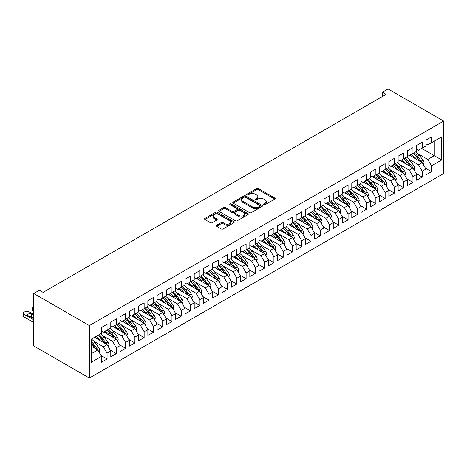 <?xml version="1.0" encoding="UTF-8"?>
<svg xmlns="http://www.w3.org/2000/svg" width="467" height="467" viewBox="0 0 467 467"><rect width="100%" height="100%" fill="white"/><g stroke="black" fill="none" stroke-linecap="round" stroke-linejoin="round"><path stroke-width="0.7" d="M263.849 204.669A0.899 0.52 0 0 0 265.122 204.669L274.789 199.088A1.284 0.741 0 0 0 275.168 198.563A1.284 0.741 0 0 0 274.789 198.037L258.414 188.58A1.284 0.741 0 0 0 256.593 188.58L246.926 194.161A0.899 0.52 0 0 0 246.664 194.529A0.899 0.52 0 0 0 246.926 194.897A0.899 0.52 0 0 0 248.199 194.897L249.454 194.179A4.115 2.376 0 0 1 255.274 194.179L256.64 194.967A4.115 2.376 0 0 1 257.848 196.648A4.115 2.376 0 0 1 256.64 198.329L255.391 199.047A0.899 0.52 0 0 0 255.122 199.415A0.899 0.52 0 0 0 255.391 199.783A0.899 0.52 0 0 0 256.663 199.783L257.912 199.065A4.115 2.376 0 0 1 263.738 199.065L265.098 199.853A4.115 2.376 0 0 1 266.307 201.534A4.115 2.376 0 0 1 265.098 203.215L263.849 203.933A0.899 0.52 0 0 0 263.586 204.301A0.899 0.52 0 0 0 263.849 204.669L263.849 203.933M216.653 225.246A1.284 0.741 0 0 0 216.274 225.771A1.284 0.741 0 0 0 216.653 226.297L221.247 228.953A1.284 0.741 0 0 0 223.068 228.953L233.804 222.753A1.284 0.741 0 0 0 234.177 222.228A1.284 0.741 0 0 0 233.804 221.702L217.424 212.246A1.284 0.741 0 0 0 215.608 212.246L204.867 218.445A1.284 0.741 0 0 0 204.493 218.97A1.284 0.741 0 0 0 204.867 219.496L210.419 222.701A1.284 0.741 0 0 0 212.24 222.701L216.834 220.05A1.284 0.741 0 0 0 217.208 219.525A1.284 0.741 0 0 0 216.834 219L214.079 217.406A3.444 1.985 0 0 1 213.075 216.005A3.444 1.985 0 0 1 215.199 214.166A3.444 1.985 0 0 1 218.947 214.598L229.729 220.821A3.444 1.985 0 0 1 230.739 222.228A3.444 1.985 0 0 1 228.614 224.067A3.444 1.985 0 0 1 224.861 223.635L223.068 222.596A1.284 0.741 0 0 0 221.247 222.596L216.653 225.246L216.653 226.297M33.758 293.492L89.372 325.598L89.372 378.048L33.758 345.936L33.758 293.492L39.415 290.229L43.122 292.365L386.086 94.357L382.38 92.215L382.38 96.5M382.38 92.215L388.036 88.952L443.65 121.064L89.372 325.598M249.541 212.613A1.284 0.741 0 0 0 251.363 212.613L262.098 206.414A1.284 0.741 0 0 0 262.477 205.889A1.284 0.741 0 0 0 262.098 205.363L245.724 195.912A1.284 0.741 0 0 0 243.902 195.912L233.167 202.112A1.284 0.741 0 0 0 232.788 202.637A1.284 0.741 0 0 0 233.167 203.163L249.541 212.613M230.389 204.867A0.899 0.52 0 0 1 231.299 204.99L247.936 214.592L237.213 220.786A1.284 0.741 0 0 1 235.397 220.786L219.017 211.329L219.017 210.278A1.284 0.741 0 0 0 218.638 210.804A1.284 0.741 0 0 0 219.017 211.329M219.017 210.278L223.611 207.622A1.284 0.741 0 0 1 225.433 207.622L232.076 211.458A1.284 0.741 0 0 0 233.891 211.458L236.944 209.701A1.284 0.741 0 0 0 237.318 209.175A1.284 0.741 0 0 0 236.944 208.65L230.027 204.657A0.899 0.52 0 0 1 229.764 204.289A0.899 0.52 0 0 1 230.319 203.81A0.899 0.52 0 0 1 231.299 203.921L247.948 213.536A1.284 0.741 0 0 1 248.327 214.061A1.284 0.741 0 0 1 247.948 214.587L247.948 213.536M89.372 378.048L443.65 173.508L443.65 121.064M421.683 148.407L434.287 155.686L434.287 141.133L441.706 136.849L431.508 142.739L431.508 136.901L425.945 140.112L425.945 145.949L422.238 148.086L422.238 142.254L416.675 145.465L416.675 151.296L412.968 153.439L412.968 147.607L407.405 150.818L407.405 156.649L403.698 158.792L403.698 152.96L398.135 156.171L398.135 162.002L394.428 164.145L394.428 158.307L388.865 161.518L388.865 167.355L385.158 169.492L385.158 163.66L379.601 166.871L379.601 172.702L375.888 174.845L375.888 169.013L370.331 172.224L370.331 178.055L366.624 180.198L366.624 174.366L361.061 177.577L361.061 183.408L357.354 185.551L357.354 179.713L351.791 182.93L351.791 188.761L348.084 190.904L348.084 185.066L342.521 188.277L342.521 194.114L338.814 196.251L338.814 190.419L333.251 193.63L333.251 199.462L329.544 201.604L329.544 195.772L323.981 198.983L323.981 204.815L320.274 206.957L320.274 201.125L314.711 204.336L314.711 210.168L311.004 212.31L311.004 206.472L305.441 209.683L305.441 215.52L301.735 217.657L301.735 211.825L296.171 215.036L296.171 220.868L292.465 223.01L292.465 217.178L286.907 220.389L286.907 226.221L283.195 228.363L283.195 222.531L277.637 225.742L277.637 231.574L273.931 233.716L273.931 227.878L268.367 231.089L268.367 236.927L264.661 239.063L264.661 233.231L259.097 236.442L259.097 242.274L255.391 244.416L255.391 238.584L249.827 241.795L249.827 247.627L246.121 249.769L246.121 243.937L240.558 247.148L240.558 252.98L236.851 255.122L236.851 249.285L231.288 252.495L231.288 258.333L227.581 260.469L227.581 254.638L222.018 257.848L222.018 263.686L218.311 265.822L218.311 259.991L212.748 263.201L212.748 269.033L209.041 271.175L209.041 265.344L203.478 268.554L203.478 274.386L199.771 276.528L199.771 270.691L194.214 273.907L194.214 279.739L190.501 281.881L190.501 276.044L184.944 279.254L184.944 285.092L181.231 287.228L181.231 281.397L175.674 284.607L175.674 290.439L171.967 292.581L171.967 286.75L166.404 289.96L166.404 295.792L162.697 297.934L162.697 292.103L157.134 295.313L157.134 301.145L153.427 303.287L153.427 297.45L147.864 300.66L147.864 306.498L144.157 308.634L144.157 302.803L138.594 306.013L138.594 311.845L134.887 313.987L134.887 308.156L129.324 311.366L129.324 317.198L125.617 319.34L125.617 313.509L120.054 316.719L120.054 322.551L116.347 324.693L116.347 318.856L110.784 322.067L110.784 327.904L107.077 330.041L107.077 324.209L101.52 327.42L101.52 333.257L91.322 339.141L91.322 362.258L101.52 356.374L97.807 349.952L91.322 346.205M441.706 136.849L441.706 159.971L431.508 165.855L427.801 159.434L418.251 153.923M425.437 168.184L431.508 171.687L431.508 165.855M431.508 171.687L425.945 174.897L425.945 169.066L422.238 171.208L418.531 164.787L408.981 159.27M416.167 173.537L422.238 177.04L422.238 171.208M422.238 177.04L416.675 180.25L416.675 174.419L412.968 176.561L409.261 170.134L399.711 164.623M406.897 178.884L412.968 182.393L412.968 176.561M412.968 182.393L407.405 185.603L407.405 179.772L403.698 181.908L399.991 175.487L390.441 169.976M397.627 184.237L403.698 187.746L403.698 181.908M403.698 187.746L398.135 190.956L398.135 185.119L394.428 187.261L390.721 180.84L381.171 175.329M388.357 189.59L394.428 193.093L394.428 187.261M394.428 193.093L388.865 196.309L388.865 190.472L385.158 192.614L381.451 186.193L371.901 180.676M379.087 194.943L385.158 198.446L385.158 192.614M385.158 198.446L379.601 201.656L379.601 195.825L375.888 197.967L372.181 191.546L362.631 186.029M369.817 200.296L375.888 203.799L375.888 197.967M375.888 203.799L370.331 207.009L370.331 201.178L366.624 203.314L362.912 196.893L353.367 191.382M360.547 205.643L366.624 209.152L366.624 203.314M366.624 209.152L361.061 212.362L361.061 206.531L357.354 208.667L353.642 202.246L344.097 196.735M351.283 210.996L357.354 214.505L357.354 208.667M357.354 214.505L351.791 217.715L351.791 211.878L348.084 214.02L344.377 207.599L334.827 202.083M342.013 216.349L348.084 219.852L348.084 214.02M348.084 219.852L342.521 223.063L342.521 217.231L338.814 219.373L335.108 212.952L325.557 207.436M332.743 221.702L338.814 225.205L338.814 219.373M338.814 225.205L333.251 228.416L333.251 222.584L329.544 224.726L325.838 218.299L316.287 212.789M323.473 227.05L329.544 230.558L329.544 224.726M329.544 230.558L323.981 233.769L323.981 227.937L320.274 230.073L316.568 223.652L307.017 218.142M314.203 232.403L320.274 235.911L320.274 230.073M320.274 235.911L314.711 239.122L314.711 233.284L311.004 235.426L307.298 229.005L297.748 223.489M304.933 237.756L311.004 241.258L311.004 235.426M311.004 241.258L305.441 244.469L305.441 238.637L301.735 240.779L298.028 234.358L288.478 228.842M295.664 243.109L301.735 246.611L301.735 240.779M301.735 246.611L296.171 249.822L296.171 243.99L292.465 246.132L288.758 239.705L279.208 234.195M286.394 248.456L292.465 251.964L292.465 246.132M292.465 251.964L286.907 255.175L286.907 249.343L283.195 251.48L279.488 245.058L269.938 239.548M277.124 253.809L283.195 257.317L283.195 251.48M283.195 257.317L277.637 260.528L277.637 254.69L273.931 256.832L270.218 250.411L260.674 244.901M267.854 259.162L273.931 262.664L273.931 256.832M273.931 262.664L268.367 265.875L268.367 260.043L264.661 262.185L260.948 255.764L251.404 250.248M258.59 264.515L264.661 268.017L264.661 262.185M264.661 268.017L259.097 271.228L259.097 265.396L255.391 267.538L251.684 261.117L242.134 255.601M249.32 269.862L255.391 273.37L255.391 267.538M255.391 273.37L249.827 276.581L249.827 270.749L246.121 272.886L242.414 266.464L232.864 260.954M240.05 275.215L246.121 278.723L246.121 272.886M246.121 278.723L240.558 281.934L240.558 276.096L236.851 278.239L233.144 271.817L223.594 266.307M230.78 280.568L236.851 284.07L236.851 278.239M236.851 284.07L231.288 287.287L231.288 281.449L227.581 283.592L223.874 277.17L214.324 271.654M221.51 285.921L227.581 289.423L227.581 283.592M227.581 289.423L222.018 292.634L222.018 286.802L218.311 288.945L214.604 282.523L205.054 277.007M212.24 291.274L218.311 294.776L218.311 288.945M218.311 294.776L212.748 297.987L212.748 292.155L209.041 294.298L205.334 287.87L195.784 282.36M202.97 296.621L209.041 300.129L209.041 294.298M209.041 300.129L203.478 303.34L203.478 297.508L199.771 299.645L196.064 293.223L186.514 287.713M193.7 301.974L199.771 305.482L199.771 299.645M199.771 305.482L194.214 308.693L194.214 302.855L190.501 304.998L186.794 298.576L177.244 293.06M184.43 307.327L190.501 310.829L190.501 304.998M190.501 310.829L184.944 314.04L184.944 308.208L181.231 310.351L177.524 303.929L167.98 298.413M175.16 312.68L181.231 316.182L181.231 310.351M181.231 316.182L175.674 319.393L175.674 313.561L171.967 315.704L168.254 309.277L158.71 303.766M165.896 318.027L171.967 321.535L171.967 315.704M171.967 321.535L166.404 324.746L166.404 318.914L162.697 321.051L158.99 314.63L149.44 309.119M156.626 323.38L162.697 326.888L162.697 321.051M162.697 326.888L157.134 330.099L157.134 324.261L153.427 326.404L149.72 319.983L140.17 314.472M147.356 328.733L153.427 332.235L153.427 326.404M153.427 332.235L147.864 335.446L147.864 329.614L144.157 331.757L140.45 325.336L130.9 319.819M138.086 334.086L144.157 337.588L144.157 331.757M144.157 337.588L138.594 340.799L138.594 334.967L134.887 337.11L131.18 330.689L121.63 325.172M128.816 339.433L134.887 342.941L134.887 337.11M134.887 342.941L129.324 346.152L129.324 340.32L125.617 342.457L121.91 336.036L112.36 330.525M119.546 344.786L125.617 348.294L125.617 342.457M125.617 348.294L120.054 351.505L120.054 345.668L116.347 347.81L112.64 341.389L103.09 335.878M110.276 350.139L116.347 353.642L116.347 347.81M116.347 353.642L110.784 356.858L110.784 351.021L107.077 353.163L103.37 346.742L93.82 341.225M101.006 355.492L107.077 358.995L107.077 353.163M107.077 358.995L101.52 362.205L101.52 356.374M101.52 331.115L103.37 332.183L107.077 330.041M91.322 353.7L97.807 349.952M110.784 325.762L112.64 326.83L116.347 324.693M103.37 346.742L107.077 344.599L94.474 337.32M110.784 351.021L107.077 344.599M120.054 320.409L121.91 321.483L125.617 319.34M112.64 341.389L116.347 339.246L103.744 331.973M120.054 345.668L116.347 339.246M129.324 315.062L131.18 316.13L134.887 313.987A10.029 5.791 60 0 1 138.22 317.256L141.536 321.681M121.91 336.036L125.617 333.899L113.008 326.62M129.324 340.32L125.617 333.899M138.594 309.709L140.45 310.777L144.157 308.634M131.18 330.689L134.887 328.546L122.278 321.267M138.594 334.967L134.887 328.546M147.864 304.356L149.72 305.424L153.427 303.287M140.45 325.336L144.157 323.193L131.548 315.914M147.864 329.614L144.157 323.193M157.134 299.003L158.99 300.077L162.697 297.934M149.72 319.983L153.427 317.84L140.818 310.561M157.134 324.261L153.427 317.84M166.404 293.65L168.254 294.724L171.967 292.581M158.99 314.63L162.697 312.487L150.088 305.214M166.404 318.914L162.697 312.487M175.674 288.302L177.524 289.371L181.231 287.228A10.029 5.791 60 0 1 184.57 290.497L187.886 294.922M168.254 309.277L171.967 307.14L159.358 299.861M175.674 313.561L171.967 307.14M184.944 282.949L186.794 284.018L190.501 281.881M177.524 303.929L181.231 301.787L168.628 294.508M184.944 308.208L181.231 301.787M194.214 277.596L196.064 278.665L199.771 276.528M186.794 298.576L190.501 296.434L177.898 289.155M194.214 302.855L190.501 296.434M203.478 272.243L205.334 273.318L209.041 271.175M196.064 293.223L199.771 291.081L187.168 283.808M203.478 297.508L199.771 291.081M212.748 266.896L214.604 267.965L218.311 265.822M205.334 287.87L209.041 285.734L196.438 278.455M212.748 292.155L209.041 285.734M222.018 261.543L223.874 262.612L227.581 260.469A10.029 5.791 60 0 1 230.914 263.738L234.23 268.163M214.604 282.523L218.311 280.381L205.708 273.102M222.018 286.802L218.311 280.381M231.288 256.19L233.144 257.259L236.851 255.122M223.874 277.17L227.581 275.028L214.972 267.749M231.288 281.449L227.581 275.028M240.558 250.837L242.414 251.911L246.121 249.769M233.144 271.817L236.851 269.675L224.242 262.401M240.558 276.096L236.851 269.675M249.827 245.49L251.684 246.558L255.391 244.416M242.414 266.464L246.121 264.328L233.512 257.048M249.827 270.749L246.121 264.328M259.097 240.137L260.948 241.206L264.661 239.063M251.684 261.117L255.391 258.975L242.782 251.695M259.097 265.396L255.391 258.975M268.367 234.784L270.218 235.853L273.931 233.716M260.948 255.764L264.661 253.622L252.052 246.343M268.367 260.043L264.661 253.622M277.637 229.431L279.488 230.505L283.195 228.363M270.218 250.411L273.931 248.269L261.322 240.99M277.637 254.69L273.931 248.269M286.907 224.078L288.758 225.152L292.465 223.01A10.029 5.791 60 0 1 295.804 226.279L299.113 230.704M279.488 245.058L283.195 242.922L270.591 235.642M286.907 249.343L283.195 242.922M296.171 218.731L298.028 219.799L301.735 217.657M288.758 239.705L292.465 237.569L279.861 230.289M296.171 243.99L292.465 237.569M305.441 213.378L307.298 214.446L311.004 212.31A10.029 5.791 60 0 1 314.338 215.573L317.653 219.998M298.028 234.358L301.735 232.216L289.131 224.936M305.441 238.637L301.735 232.216M314.711 208.025L316.568 209.099L320.274 206.957M307.298 229.005L311.004 226.863L298.401 219.583M314.711 233.284L311.004 226.863M323.981 202.672L325.838 203.746L329.544 201.604M316.568 223.652L320.274 221.51L307.665 214.236M323.981 227.937L320.274 221.51M333.251 197.325L335.108 198.393L338.814 196.251M325.838 218.299L329.544 216.163L316.935 208.883M333.251 222.584L329.544 216.163M342.521 191.972L344.377 193.04L348.084 190.904M335.108 212.952L338.814 210.81L326.205 203.53M342.521 217.231L338.814 210.81M351.791 186.619L353.642 187.687L357.354 185.551M344.377 207.599L348.084 205.457L335.475 198.177M351.791 211.878L348.084 205.457M361.061 181.266L362.912 182.34L366.624 180.198M353.642 202.246L357.354 200.104L344.745 192.83M361.061 206.531L357.354 200.104M370.331 175.919L372.181 176.987L375.888 174.845M362.912 196.893L366.624 194.757L354.015 187.477M370.331 201.178L366.624 194.757M379.601 170.566L381.451 171.634L385.158 169.492M372.181 191.546L375.888 189.404L363.285 182.124M379.601 195.825L375.888 189.404M388.865 165.213L390.721 166.281L394.428 164.145M381.451 186.193L385.158 184.051L372.555 176.771M388.865 190.472L385.158 184.051M398.135 159.86L399.991 160.934L403.698 158.792M390.721 180.84L394.428 178.698L381.825 171.424M398.135 185.119L394.428 178.698M407.405 154.513L409.261 155.581L412.968 153.439M399.991 175.487L403.698 173.35L391.095 166.071M407.405 179.772L403.698 173.35M416.675 149.16L418.531 150.228L422.238 148.086M409.261 170.134L412.968 167.997L400.359 160.718M416.675 174.419L412.968 167.997M425.945 143.807L427.801 144.875L431.508 142.739M418.531 164.787L422.238 162.644L409.629 155.365M425.945 169.066L422.238 162.644M427.801 159.434L434.287 155.686L441.706 159.971M264.211 204.797L265.098 204.283A4.115 2.376 0 0 0 266.307 202.602L266.307 201.534M257.848 196.648L257.848 197.716A4.115 2.376 0 0 1 256.64 199.397L255.747 199.911M274.771 199.1L258.414 189.655A1.284 0.741 0 0 0 256.593 189.655L247.288 195.025M262.08 206.426L245.724 196.981A1.284 0.741 0 0 0 243.902 196.981L233.185 203.168L233.167 202.112M259.821 206.256A0.899 0.52 0 0 0 260.09 205.889A0.899 0.52 0 0 0 259.821 205.521L245.449 197.226A0.899 0.52 0 0 0 244.177 197.226L242.858 197.985A4.115 2.376 0 0 0 241.649 199.666A4.115 2.376 0 0 0 242.858 201.347L252.682 207.021A4.115 2.376 0 0 0 258.502 207.021L259.821 206.256L259.821 207.33A0.899 0.52 0 0 0 260.09 206.963L260.09 205.889M241.649 199.666L241.649 200.734A4.115 2.376 0 0 0 242.858 202.415L242.858 201.347M259.821 207.33L258.502 208.089A4.115 2.376 0 0 1 252.682 208.089L242.858 202.415M219.035 211.335L223.611 208.696L223.611 207.622M237.318 209.175L237.318 210.243A1.284 0.741 0 0 1 236.944 210.769L233.891 212.532A1.284 0.741 0 0 1 232.076 212.532L225.433 208.696A1.284 0.741 0 0 0 223.611 208.696M238.964 215.439A3.444 1.985 0 0 0 242.717 215.871A3.444 1.985 0 0 0 244.842 214.032A3.444 1.985 0 0 0 243.832 212.631L240.032 210.436A1.284 0.741 0 0 0 238.217 210.436L235.17 212.193A1.284 0.741 0 0 0 234.79 212.718A1.284 0.741 0 0 0 235.17 213.244L238.964 215.439L238.964 216.507A3.444 1.985 0 0 0 242.717 216.939A3.444 1.985 0 0 0 244.842 215.106L244.842 214.032M234.79 212.718L234.79 213.793A1.284 0.741 0 0 0 235.17 214.318L235.17 213.244M238.964 216.507L235.17 214.318M230.739 222.228L230.739 223.296A3.444 1.985 0 0 1 228.614 225.135A3.444 1.985 0 0 1 224.861 224.703L223.068 223.664A1.284 0.741 0 0 0 221.247 223.664L216.67 226.308M213.075 216.005L213.075 217.073A3.444 1.985 0 0 0 214.079 218.48L214.079 217.406M216.816 220.056L214.079 218.48M233.804 221.702L233.804 222.753L217.424 213.32A1.284 0.741 0 0 0 215.608 213.32L204.885 219.508M423.476 164.787L424.071 163.065A3.473 2.008 -120 0 0 422.962 160.105L419.179 155.05A10.029 5.791 -120 0 0 415.823 151.793M415.175 158.564L414.544 157.723A10.029 5.791 -120 0 0 411.188 154.466M412.705 157.145A8.324 4.804 -120 0 0 409.962 155.178M421.97 162.487A3.473 2.008 -120 0 0 421.205 161.121L417.416 156.066A10.029 5.791 -120 0 0 414.06 152.808M413.558 153.888A8.324 4.804 60 0 1 416.757 156.848L420.23 161.483M412.951 153.45A10.029 5.791 60 0 1 416.301 156.708L419.617 161.133M414.206 170.14L414.801 168.412A3.473 2.008 -120 0 0 413.692 165.458L409.909 160.397A10.029 5.791 -120 0 0 406.553 157.145M405.905 163.917L405.274 163.076A10.029 5.791 -120 0 0 401.918 159.819M403.441 162.493A8.324 4.804 -120 0 0 400.692 160.525M412.7 167.84A3.473 2.008 -120 0 0 411.935 166.474L408.146 161.419A10.029 5.791 -120 0 0 404.79 158.161M404.288 159.241A8.324 4.804 60 0 1 407.487 162.201L410.96 166.836M403.681 158.803A10.029 5.791 60 0 1 407.031 162.061L410.347 166.486M404.936 175.493L405.531 173.765A3.473 2.008 -120 0 0 404.428 170.805L400.639 165.75A10.029 5.791 -120 0 0 397.283 162.493M396.635 169.27L396.004 168.429A10.029 5.791 -120 0 0 392.648 165.172M394.171 167.846A8.324 4.804 -120 0 0 391.422 165.878M403.43 173.193A3.473 2.008 -120 0 0 402.665 171.821L398.876 166.766A10.029 5.791 -120 0 0 395.52 163.514M395.018 164.588A8.324 4.804 60 0 1 398.217 167.548L401.69 172.189M394.411 164.156A10.029 5.791 60 0 1 397.767 167.408L401.077 171.833M395.666 180.84L396.267 179.118A3.473 2.008 -120 0 0 395.158 176.158L391.369 171.103A10.029 5.791 -120 0 0 388.013 167.846M387.365 174.623L386.734 173.777A10.029 5.791 -120 0 0 383.378 170.525M384.901 173.199A8.324 4.804 -120 0 0 382.152 171.231M394.16 178.546A3.473 2.008 -120 0 0 393.395 177.174L389.606 172.119A10.029 5.791 -120 0 0 386.25 168.861M385.748 169.941A8.324 4.804 60 0 1 388.947 172.901L392.42 177.542M385.141 169.503A10.029 5.791 60 0 1 388.497 172.761L391.813 177.186M386.396 186.193L386.997 184.471A3.473 2.008 -120 0 0 385.888 181.511L382.099 176.456A10.029 5.791 -120 0 0 378.743 173.199M378.095 179.97L377.464 179.13A10.029 5.791 -120 0 0 374.108 175.872M375.631 178.552A8.324 4.804 -120 0 0 372.882 176.584M384.89 183.899A3.473 2.008 -120 0 0 384.125 182.527L380.336 177.472A10.029 5.791 -120 0 0 376.98 174.214M376.478 175.294A8.324 4.804 60 0 1 379.677 178.254L383.15 182.889M375.871 174.856A10.029 5.791 60 0 1 379.227 178.114L382.543 182.539M377.126 191.546L377.727 189.818A3.473 2.008 -120 0 0 376.618 186.864L372.829 181.809A10.029 5.791 -120 0 0 369.473 178.552M368.825 185.323L368.194 184.483A10.029 5.791 -120 0 0 364.838 181.225M366.362 183.899A8.324 4.804 -120 0 0 363.612 181.932M375.62 189.246A3.473 2.008 -120 0 0 374.855 187.88L371.067 182.825A10.029 5.791 -120 0 0 367.716 179.567M367.208 180.647A8.324 4.804 60 0 1 370.407 183.607L373.88 188.242M366.601 180.209A10.029 5.791 60 0 1 369.957 183.467L373.273 187.892M367.862 196.899L368.457 195.171A3.473 2.008 -120 0 0 367.348 192.211L363.559 187.156A10.029 5.791 -120 0 0 360.203 183.905M359.555 190.676L358.925 189.835A10.029 5.791 -120 0 0 355.568 186.578M357.092 189.252A8.324 4.804 -120 0 0 354.342 187.285M366.356 194.599A3.473 2.008 -120 0 0 365.585 193.233L361.797 188.172A10.029 5.791 -120 0 0 358.446 184.92M357.938 185.994A8.324 4.804 60 0 1 361.137 188.954L364.61 193.595M357.331 185.562A10.029 5.791 60 0 1 360.687 188.814L364.003 193.245M358.592 202.252L359.187 200.524A3.473 2.008 -120 0 0 358.078 197.564L354.29 192.509A10.029 5.791 -120 0 0 350.933 189.252M350.285 196.029L349.655 195.183A10.029 5.791 -120 0 0 346.304 191.931M347.822 194.605A8.324 4.804 -120 0 0 345.078 192.637M357.086 199.952A3.473 2.008 -120 0 0 356.315 198.58L352.532 193.525A10.029 5.791 -120 0 0 349.176 190.273M348.674 191.347A8.324 4.804 60 0 1 351.867 194.307L355.346 198.948M348.061 190.915A10.029 5.791 60 0 1 351.418 194.167L354.733 198.592M349.322 207.599L349.917 205.877A3.473 2.008 -120 0 0 348.808 202.917L345.02 197.862A10.029 5.791 -120 0 0 341.669 194.605M341.015 201.376L340.385 200.536A10.029 5.791 -120 0 0 337.034 197.278M338.552 199.958A8.324 4.804 -120 0 0 335.808 197.99M347.816 205.305A3.473 2.008 -120 0 0 347.045 203.933L343.263 198.878A10.029 5.791 -120 0 0 339.906 195.62M339.404 196.7A8.324 4.804 60 0 1 342.597 199.66L346.076 204.301M338.791 196.263A10.029 5.791 60 0 1 342.148 199.52L345.463 203.945M340.052 212.952L340.647 211.224A3.473 2.008 -120 0 0 339.538 208.27L335.75 203.215A10.029 5.791 -120 0 0 332.399 199.958M331.751 206.729L331.115 205.889A10.029 5.791 -120 0 0 327.764 202.631M329.282 205.305A8.324 4.804 -120 0 0 326.538 203.338M338.546 210.652A3.473 2.008 -120 0 0 337.781 209.286L333.993 204.231A10.029 5.791 -120 0 0 330.636 200.973M330.134 202.053A8.324 4.804 60 0 1 333.333 205.013L336.806 209.648M329.521 201.616A10.029 5.791 60 0 1 332.878 204.873L336.193 209.298M330.782 218.305L331.377 216.577A3.473 2.008 -120 0 0 330.268 213.617L326.486 208.562A10.029 5.791 -120 0 0 323.129 205.311M322.481 212.082L321.851 211.242A10.029 5.791 -120 0 0 318.494 207.984M320.012 210.658A8.324 4.804 -120 0 0 317.268 208.691M329.276 216.005A3.473 2.008 -120 0 0 328.511 214.639L324.723 209.584A10.029 5.791 -120 0 0 321.366 206.326M320.864 207.401A8.324 4.804 60 0 1 324.063 210.36L327.536 215.001M320.257 206.969A10.029 5.791 60 0 1 323.608 210.226L326.923 214.651M321.512 223.658L322.107 221.93A3.473 2.008 -120 0 0 320.998 218.97L317.216 213.915A10.029 5.791 -120 0 0 313.859 210.658M313.211 217.435L312.581 216.589A10.029 5.791 -120 0 0 309.224 213.337M310.748 216.011A8.324 4.804 -120 0 0 307.998 214.044M320.006 221.358A3.473 2.008 -120 0 0 319.241 219.986L315.453 214.931A10.029 5.791 -120 0 0 312.096 211.679M311.594 212.754A8.324 4.804 60 0 1 314.793 215.713L318.266 220.354M312.242 229.005L312.837 227.283A3.473 2.008 -120 0 0 311.734 224.323L307.946 219.268A10.029 5.791 -120 0 0 304.589 216.011M303.941 222.782L303.311 221.942A10.029 5.791 -120 0 0 299.954 218.69M301.478 221.364A8.324 4.804 -120 0 0 298.728 219.397M310.736 226.711A3.473 2.008 -120 0 0 309.971 225.339L306.183 220.284A10.029 5.791 -120 0 0 302.826 217.027M302.324 218.107A8.324 4.804 60 0 1 305.523 221.066L308.996 225.707M301.717 217.669A10.029 5.791 60 0 1 305.068 220.926L308.383 225.351M302.972 234.358L303.573 232.63A3.473 2.008 -120 0 0 302.464 229.676L298.676 224.621A10.029 5.791 -120 0 0 295.319 221.364M294.671 228.135L294.041 227.295A10.029 5.791 -120 0 0 290.684 224.037M292.208 226.717A8.324 4.804 -120 0 0 289.458 224.75M301.466 232.058A3.473 2.008 -120 0 0 300.701 230.692L296.913 225.637A10.029 5.791 -120 0 0 293.556 222.38M293.054 223.459A8.324 4.804 60 0 1 296.253 226.419L299.726 231.054M293.702 239.711L294.303 237.983A3.473 2.008 -120 0 0 293.194 235.029L289.406 229.968A10.029 5.791 -120 0 0 286.049 226.717M285.401 233.488L284.771 232.648A10.029 5.791 -120 0 0 281.414 229.39M282.938 232.064A8.324 4.804 -120 0 0 280.188 230.097M292.196 237.411A3.473 2.008 -120 0 0 291.431 236.045L287.643 230.99A10.029 5.791 -120 0 0 284.286 227.733M283.784 228.807A8.324 4.804 60 0 1 286.983 231.772L290.456 236.407M283.177 228.375A10.029 5.791 60 0 1 286.534 231.632L289.849 236.057M284.432 245.064L285.033 243.336A3.473 2.008 -120 0 0 283.924 240.377L280.136 235.321A10.029 5.791 -120 0 0 276.779 232.064M276.131 238.841L275.501 238.001A10.029 5.791 -120 0 0 272.144 234.743M273.668 237.417A8.324 4.804 -120 0 0 270.918 235.45M282.926 242.764A3.473 2.008 -120 0 0 282.161 241.392L278.373 236.337A10.029 5.791 -120 0 0 275.022 233.086M274.514 234.16A8.324 4.804 60 0 1 277.713 237.119L281.187 241.76M273.907 233.728A10.029 5.791 60 0 1 277.264 236.979L280.579 241.404M275.162 250.411L275.763 248.689A3.473 2.008 -120 0 0 274.654 245.73L270.866 240.674A10.029 5.791 -120 0 0 267.509 237.417M266.861 244.194L266.231 243.348A10.029 5.791 -120 0 0 262.874 240.096M264.398 242.77A8.324 4.804 -120 0 0 261.648 240.803M273.662 248.117A3.473 2.008 -120 0 0 272.891 246.745L269.103 241.69A10.029 5.791 -120 0 0 265.752 238.433M265.244 239.513A8.324 4.804 60 0 1 268.443 242.472L271.917 247.113M264.637 239.075A10.029 5.791 60 0 1 267.994 242.332L271.309 246.757M265.898 255.764L266.494 254.042A3.473 2.008 -120 0 0 265.384 251.083L261.596 246.027A10.029 5.791 -120 0 0 258.239 242.77M257.591 249.541L256.961 248.701A10.029 5.791 -120 0 0 253.61 245.444M255.128 248.123A8.324 4.804 -120 0 0 252.384 246.156M264.392 253.47A3.473 2.008 -120 0 0 263.622 252.098L259.839 247.043A10.029 5.791 -120 0 0 256.482 243.786M255.98 244.866A8.324 4.804 60 0 1 259.173 247.825L262.652 252.46M255.367 244.428A10.029 5.791 60 0 1 258.724 247.685L262.04 252.11M256.628 261.117L257.224 259.389A3.473 2.008 -120 0 0 256.114 256.436L252.326 251.374A10.029 5.791 -120 0 0 248.975 248.123M248.321 254.894L247.691 254.054A10.029 5.791 -120 0 0 244.34 250.797M245.858 253.47A8.324 4.804 -120 0 0 243.114 251.503M255.122 258.817A3.473 2.008 -120 0 0 254.352 257.451L250.569 252.396A10.029 5.791 -120 0 0 247.212 249.139M246.71 250.219A8.324 4.804 60 0 1 249.903 253.178L253.383 257.813M246.097 249.781A10.029 5.791 60 0 1 249.454 253.038L252.77 257.463M247.358 266.47L247.954 264.742A3.473 2.008 -120 0 0 246.845 261.783L243.056 256.727A10.029 5.791 -120 0 0 239.705 253.476M239.057 260.247L238.421 259.407A10.029 5.791 -120 0 0 235.07 256.149M236.588 258.823A8.324 4.804 -120 0 0 233.844 256.856M245.852 264.17A3.473 2.008 -120 0 0 245.087 262.804L241.299 257.743A10.029 5.791 -120 0 0 237.942 254.492M237.44 255.566A8.324 4.804 60 0 1 240.633 258.525L244.113 263.166M236.827 255.134A10.029 5.791 60 0 1 240.184 258.385L243.5 262.816M238.088 271.823L238.684 270.095A3.473 2.008 -120 0 0 237.575 267.136L233.792 262.08A10.029 5.791 -120 0 0 230.435 258.823M229.787 265.6L229.157 264.754A10.029 5.791 -120 0 0 225.8 261.502M227.318 264.176A8.324 4.804 -120 0 0 224.574 262.209M236.582 269.523A3.473 2.008 -120 0 0 235.817 268.151L232.029 263.096A10.029 5.791 -120 0 0 228.672 259.839M228.17 260.919A8.324 4.804 60 0 1 231.369 263.878L234.843 268.519M228.818 277.17L229.414 275.448A3.473 2.008 -120 0 0 228.305 272.489L224.522 267.433A10.029 5.791 -120 0 0 221.165 264.176M220.517 270.948L219.887 270.107A10.029 5.791 -120 0 0 216.53 266.85M218.054 269.529A8.324 4.804 -120 0 0 215.305 267.562M227.312 274.876A3.473 2.008 -120 0 0 226.548 273.504L222.759 268.449A10.029 5.791 -120 0 0 219.402 265.192M218.9 266.272A8.324 4.804 60 0 1 222.099 269.231L225.573 273.866M218.293 265.834A10.029 5.791 60 0 1 221.644 269.091L224.96 273.516M219.548 282.523L220.144 280.795A3.473 2.008 -120 0 0 219.041 277.842L215.252 272.786A10.029 5.791 -120 0 0 211.895 269.529M211.247 276.301L210.617 275.46A10.029 5.791 -120 0 0 207.26 272.203M208.784 274.876A8.324 4.804 -120 0 0 206.035 272.909M218.042 280.223A3.473 2.008 -120 0 0 217.278 278.857L213.489 273.802A10.029 5.791 -120 0 0 210.132 270.545M209.63 271.625A8.324 4.804 60 0 1 212.829 274.584L216.303 279.219M209.023 271.187A10.029 5.791 60 0 1 212.374 274.444L215.69 278.869M210.278 287.876L210.88 286.148A3.473 2.008 -120 0 0 209.771 283.189L205.982 278.134A10.029 5.791 -120 0 0 202.625 274.882M201.977 281.654L201.347 280.813A10.029 5.791 -120 0 0 197.99 277.556M199.514 280.229A8.324 4.804 -120 0 0 196.765 278.262M208.772 285.576A3.473 2.008 -120 0 0 208.008 284.21L204.219 279.149A10.029 5.791 -120 0 0 200.863 275.898M200.361 276.972A8.324 4.804 60 0 1 203.559 279.931L207.033 284.572M199.753 276.54A10.029 5.791 60 0 1 203.11 279.797L206.42 284.222M201.008 293.229L201.61 291.501A3.473 2.008 -120 0 0 200.501 288.542L196.712 283.487A10.029 5.791 -120 0 0 193.356 280.229M192.708 287.007L192.077 286.16A10.029 5.791 -120 0 0 188.721 282.909M190.244 285.582A8.324 4.804 -120 0 0 187.495 283.615M199.502 290.929A3.473 2.008 -120 0 0 198.738 289.558L194.949 284.502A10.029 5.791 -120 0 0 191.593 281.251M191.091 282.325A8.324 4.804 60 0 1 194.29 285.284L197.763 289.925M190.483 281.893A10.029 5.791 60 0 1 193.84 285.144L197.156 289.569M191.739 298.576L192.34 296.854A3.473 2.008 -120 0 0 191.231 293.895L187.442 288.839A10.029 5.791 -120 0 0 184.086 285.582M183.438 292.354L182.807 291.513A10.029 5.791 -120 0 0 179.451 288.262M180.974 290.935A8.324 4.804 -120 0 0 178.225 288.968M190.232 296.282A3.473 2.008 -120 0 0 189.468 294.911L185.679 289.855A10.029 5.791 -120 0 0 182.328 286.598M181.821 287.678A8.324 4.804 60 0 1 185.02 290.637L188.493 295.278M182.469 303.929L183.07 302.202A3.473 2.008 -120 0 0 181.961 299.248L178.172 294.192A10.029 5.791 -120 0 0 174.816 290.935M174.168 297.707L173.537 296.866A10.029 5.791 -120 0 0 170.181 293.609M171.704 296.282A8.324 4.804 -120 0 0 168.955 294.315M180.963 301.629A3.473 2.008 -120 0 0 180.198 300.263L176.409 295.208A10.029 5.791 -120 0 0 173.059 291.951M172.551 293.031A8.324 4.804 60 0 1 175.75 295.99L179.223 300.625M171.944 292.593A10.029 5.791 60 0 1 175.3 295.85L178.616 300.275M173.204 309.282L173.8 307.555A3.473 2.008 -120 0 0 172.691 304.595L168.902 299.54A10.029 5.791 -120 0 0 165.546 296.288M164.898 303.06L164.267 302.219A10.029 5.791 -120 0 0 160.911 298.962M162.434 301.635A8.324 4.804 -120 0 0 159.691 299.668M171.698 306.982A3.473 2.008 -120 0 0 170.928 305.616L167.145 300.561A10.029 5.791 -120 0 0 163.789 297.304M163.281 298.378A8.324 4.804 60 0 1 166.48 301.338L169.959 305.978M162.674 297.946A10.029 5.791 60 0 1 166.03 301.203L169.346 305.628M163.935 314.635L164.53 312.908A3.473 2.008 -120 0 0 163.421 309.948L159.632 304.893A10.029 5.791 -120 0 0 156.282 301.635M155.628 308.413L154.997 307.572A10.029 5.791 -120 0 0 151.647 304.315M153.164 306.988A8.324 4.804 -120 0 0 150.421 305.021M162.428 312.335A3.473 2.008 -120 0 0 161.658 310.964L157.875 305.908A10.029 5.791 -120 0 0 154.519 302.657M154.017 303.731A8.324 4.804 60 0 1 157.21 306.691L160.689 311.331M153.404 303.299A10.029 5.791 60 0 1 156.76 306.55L160.076 310.975M154.665 319.983L155.26 318.261A3.473 2.008 -120 0 0 154.151 315.301L150.362 310.246A10.029 5.791 -120 0 0 147.012 306.988M146.358 313.766L145.727 312.919A10.029 5.791 -120 0 0 142.377 309.668M143.894 312.341A8.324 4.804 -120 0 0 141.151 310.374M153.158 317.688A3.473 2.008 -120 0 0 152.394 316.317L148.605 311.261A10.029 5.791 -120 0 0 145.249 308.004M144.747 309.084A8.324 4.804 60 0 1 147.94 312.044L151.419 316.684M144.134 308.646A10.029 5.791 60 0 1 147.49 311.903L150.806 316.328M145.395 325.336L145.99 323.613A3.473 2.008 -120 0 0 144.881 320.654L141.098 315.599A10.029 5.791 -120 0 0 137.742 312.341M137.094 319.113L136.463 318.272A10.029 5.791 -120 0 0 133.107 315.015M134.624 317.694A8.324 4.804 -120 0 0 131.881 315.727M143.889 323.036A3.473 2.008 -120 0 0 143.124 321.67L139.335 316.614A10.029 5.791 -120 0 0 135.979 313.357M135.477 314.437A8.324 4.804 60 0 1 138.676 317.397L142.149 322.032M136.125 330.689L136.72 328.961A3.473 2.008 -120 0 0 135.611 326.007L131.828 320.946A10.029 5.791 -120 0 0 128.472 317.694M127.824 324.466L127.193 323.625A10.029 5.791 -120 0 0 123.837 320.368M125.36 323.041A8.324 4.804 -120 0 0 122.611 321.074M134.619 328.389A3.473 2.008 -120 0 0 133.854 327.023L130.065 321.967A10.029 5.791 -120 0 0 126.709 318.71M126.207 319.79A8.324 4.804 60 0 1 129.406 322.75L132.879 327.385M125.6 319.352A10.029 5.791 60 0 1 128.95 322.609L132.266 327.034M126.855 336.042L127.45 334.314A3.473 2.008 -120 0 0 126.347 331.354L122.558 326.299A10.029 5.791 -120 0 0 119.202 323.041M118.554 329.819L117.923 328.978A10.029 5.791 -120 0 0 114.567 325.721M116.09 328.394A8.324 4.804 -120 0 0 113.341 326.427M125.349 333.742A3.473 2.008 -120 0 0 124.584 332.37L120.795 327.314A10.029 5.791 -120 0 0 117.439 324.063M116.937 325.137A8.324 4.804 60 0 1 120.136 328.097L123.609 332.738M116.33 324.705A10.029 5.791 60 0 1 119.68 327.957L122.996 332.381M117.585 341.395L118.186 339.667A3.473 2.008 -120 0 0 117.077 336.707L113.288 331.652A10.029 5.791 -120 0 0 109.932 328.394M109.284 335.172L108.653 334.325A10.029 5.791 -120 0 0 105.297 331.074M106.82 333.747A8.324 4.804 -120 0 0 104.071 331.78M116.079 339.095A3.473 2.008 -120 0 0 115.314 337.723L111.525 332.667A10.029 5.791 -120 0 0 108.169 329.41M107.667 330.49A8.324 4.804 60 0 1 110.866 333.45L114.339 338.09M107.06 330.052A10.029 5.791 60 0 1 110.416 333.31L113.726 337.734M108.315 346.742L108.916 345.02A3.473 2.008 -120 0 0 107.807 342.06L104.018 337.005A10.029 5.791 -120 0 0 100.662 333.747M100.014 340.519L99.383 339.678A10.029 5.791 -120 0 0 96.027 336.421M33.758 309.172L33.385 308.956L33.385 311.635A2.621 1.512 180 0 1 32.62 310.561L32.62 307.887A2.621 1.512 0 0 0 33.385 308.956M33.758 311.851L33.385 311.635M97.55 339.1A8.324 4.804 -120 0 0 94.801 337.133M106.809 344.448A3.473 2.008 -120 0 0 106.044 343.076L102.255 338.02A10.029 5.791 -120 0 0 98.899 334.763M98.397 335.843A8.324 4.804 60 0 1 101.596 338.803L105.069 343.438M97.79 335.405A10.029 5.791 60 0 1 101.146 338.663L104.462 343.087M33.758 306.603L33.385 306.819A2.621 1.512 0 0 0 32.62 307.887M99.045 352.095L99.646 350.367A3.473 2.008 -120 0 0 98.537 347.413L94.748 342.358A10.029 5.791 -120 0 0 91.392 339.1M33.758 319.877L24.121 314.309A2.621 1.512 0 0 1 23.35 313.24A2.621 1.512 0 0 1 24.121 312.172L25.043 311.635A2.621 1.512 0 0 1 28.75 311.635L33.758 314.524M33.758 322.551L24.121 316.988A2.621 1.512 180 0 1 23.35 315.914L23.35 313.24M97.539 349.795A3.473 2.008 -120 0 0 96.774 348.429L92.986 343.373A10.029 5.791 -120 0 0 91.322 341.482M91.322 342.965A8.324 4.804 60 0 1 92.326 344.156L95.799 348.791M33.758 318.161L31.254 316.719A2.096 1.208 0 0 0 29.38 316.387M91.322 343.315A10.029 5.791 60 0 1 91.876 344.016L95.192 348.44M33.758 315.488L31.254 314.04A2.096 1.208 0 0 0 28.972 313.777A2.096 1.208 0 0 0 27.676 314.898A2.096 1.208 0 0 0 28.289 315.756L32.737 318.325A2.096 1.208 0 0 0 33.758 318.646M265.098 204.283L265.098 203.215M255.391 199.783L255.391 199.047M256.64 199.397L256.64 198.329M246.926 194.897L246.926 194.161M256.593 189.655L256.593 188.58M258.414 189.655L258.414 188.58M274.789 199.088L274.789 198.037M243.902 196.981L243.902 195.912M245.724 196.981L245.724 195.912M262.098 206.414L262.098 205.363M252.682 208.089L252.682 207.021M258.502 208.089L258.502 207.021M225.433 208.696L225.433 207.622M232.076 212.532L232.076 211.458M233.891 212.532L233.891 211.458M236.944 210.769L236.944 209.701M231.299 204.99L231.299 203.921M221.247 223.664L221.247 222.596M223.068 223.664L223.068 222.596M224.861 224.703L224.861 223.635M216.834 220.05L216.834 219M204.867 219.496L204.867 218.445M215.608 213.32L215.608 212.246M217.424 213.32L217.424 212.246M422.898 163.794L424.048 163.129M417.416 156.066L419.179 155.05M414.544 157.723L416.301 156.708M421.205 161.121L422.962 160.105M413.634 169.142L414.778 168.482M408.146 161.419L409.909 160.397M405.274 163.076L407.031 162.061M411.935 166.474L413.692 165.458M404.364 174.495L405.514 173.835M398.876 166.766L400.639 165.75M396.004 168.429L397.767 167.408M402.665 171.821L404.428 170.805M395.094 179.848L396.244 179.182M389.606 172.119L391.369 171.103M386.734 173.777L388.497 172.761M393.395 177.174L395.158 176.158M385.824 185.201L386.974 184.535M380.336 177.472L382.099 176.456M377.464 179.13L379.227 178.114M384.125 182.527L385.888 181.511M376.554 190.554L377.704 189.888M371.067 182.825L372.829 181.809M368.194 184.483L369.957 183.467M374.855 187.88L376.618 186.864M367.284 195.901L368.434 195.241M361.797 188.172L363.559 187.156M358.925 189.835L360.687 188.814M365.585 193.233L367.348 192.211M358.014 201.254L359.164 200.588M352.532 193.525L354.29 192.509M349.655 195.183L351.418 194.167M356.315 198.58L358.078 197.564M348.744 206.607L349.894 205.941M343.263 198.878L345.02 197.862M340.385 200.536L342.148 199.52M347.045 203.933L348.808 202.917M339.474 211.96L340.624 211.294M333.993 204.231L335.75 203.215M331.115 205.889L332.878 204.873M337.781 209.286L339.538 208.27M330.204 217.307L331.354 216.647M324.723 209.584L326.486 208.562M321.851 211.242L323.608 210.226M328.511 214.639L330.268 213.617M320.94 222.66L322.084 221.994M315.453 214.931L317.216 213.915M312.581 216.589L314.338 215.573M319.241 219.986L320.998 218.97M311.67 228.013L312.82 227.347M306.183 220.284L307.946 219.268M303.311 221.942L305.068 220.926M309.971 225.339L311.734 224.323M302.4 233.366L303.55 232.7M296.913 225.637L298.676 224.621M294.041 227.295L295.804 226.279M300.701 230.692L302.464 229.676M293.13 238.713L294.28 238.053M287.643 230.99L289.406 229.968M284.771 232.648L286.534 231.632M291.431 236.045L293.194 235.029M283.86 244.066L285.01 243.406M278.373 236.337L280.136 235.321M275.501 238.001L277.264 236.979M282.161 241.392L283.924 240.377M274.59 249.419L275.74 248.753M269.103 241.69L270.866 240.674M266.231 243.348L267.994 242.332M272.891 246.745L274.654 245.73M265.32 254.772L266.47 254.106M259.839 247.043L261.596 246.027M256.961 248.701L258.724 247.685M263.622 252.098L265.384 251.083M256.05 260.119L257.2 259.459M250.569 252.396L252.326 251.374M247.691 254.054L249.454 253.038M254.352 257.451L256.114 256.436M246.78 265.472L247.93 264.812M241.299 257.743L243.056 256.727M238.421 259.407L240.184 258.385M245.087 262.804L246.845 261.783M237.51 270.825L238.66 270.159M232.029 263.096L233.792 262.08M229.157 264.754L230.914 263.738M235.817 268.151L237.575 267.136M228.246 276.178L229.39 275.512M222.759 268.449L224.522 267.433M219.887 270.107L221.644 269.091M226.548 273.504L228.305 272.489M218.976 281.531L220.126 280.865M213.489 273.802L215.252 272.786M210.617 275.46L212.374 274.444M217.278 278.857L219.041 277.842M209.706 286.878L210.856 286.218M204.219 279.149L205.982 278.134M201.347 280.813L203.11 279.797M208.008 284.21L209.771 283.189M200.436 292.231L201.586 291.566M194.949 284.502L196.712 283.487M192.077 286.16L193.84 285.144M198.738 289.558L200.501 288.542M191.166 297.584L192.316 296.919M185.679 289.855L187.442 288.839M182.807 291.513L184.57 290.497M189.468 294.911L191.231 293.895M181.897 302.937L183.046 302.272M176.409 295.208L178.172 294.192M173.537 296.866L175.3 295.85M180.198 300.263L181.961 299.248M172.627 308.284L173.777 307.625M167.145 300.561L168.902 299.54M164.267 302.219L166.03 301.203M170.928 305.616L172.691 304.595M163.357 313.637L164.507 312.972M157.875 305.908L159.632 304.893M154.997 307.572L156.76 306.55M161.658 310.964L163.421 309.948M154.087 318.99L155.237 318.325M148.605 311.261L150.362 310.246M145.727 312.919L147.49 311.903M152.394 316.317L154.151 315.301M144.817 324.343L145.967 323.678M139.335 316.614L141.098 315.599M136.463 318.272L138.22 317.256M143.124 321.67L144.881 320.654M135.553 329.69L136.697 329.031M130.065 321.967L131.828 320.946M127.193 323.625L128.95 322.609M133.854 327.023L135.611 326.007M126.283 335.043L127.433 334.384M120.795 327.314L122.558 326.299M117.923 328.978L119.68 327.957M124.584 332.37L126.347 331.354M117.013 340.396L118.163 339.731M111.525 332.667L113.288 331.652M108.653 334.325L110.416 333.31M115.314 337.723L117.077 336.707M107.743 345.749L108.893 345.084M102.255 338.02L104.018 337.005M99.383 339.678L101.146 338.663M106.044 343.076L107.807 342.06M24.121 314.309L24.121 316.988M98.473 351.102L99.623 350.437M92.986 343.373L94.748 342.358M91.322 344.337L91.876 344.016M96.774 348.429L98.537 347.413M31.254 316.719L31.254 314.04"/></g></svg>
